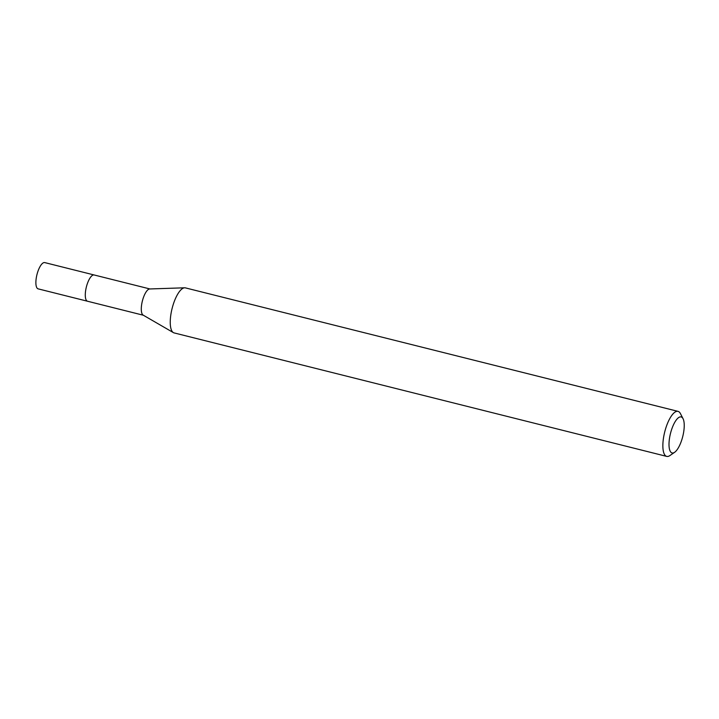 <?xml version="1.0" encoding="UTF-8"?>
<svg xmlns="http://www.w3.org/2000/svg" width="719" height="719" viewBox="0 0 719 719"><rect width="100%" height="100%" fill="white"/><g stroke="black" fill="none" stroke-linecap="round" stroke-linejoin="round"><path stroke-width="1.08" d="M44.794 262.606A13.544 4.611 104.1 0 0 44.731 262.588A13.544 4.611 104.1 0 0 44.668 262.579A13.544 4.611 104.1 0 0 36.939 274.694A13.544 4.611 104.1 0 0 38.143 288.858A13.544 4.611 104.1 0 0 38.206 288.876M87.61 301.261A13.544 4.611 -75.9 0 1 87.547 301.243A13.544 4.611 -75.9 0 1 86.343 287.079A13.544 4.611 -75.9 0 1 94.072 274.955A13.544 4.611 -75.9 0 1 94.135 274.973A13.544 4.611 104.1 0 0 94.072 274.955A13.544 4.611 104.1 0 0 86.343 287.079A13.544 4.611 104.1 0 0 87.547 301.243A13.544 4.611 104.1 0 0 87.61 301.261M173.405 332.627L143.135 315.111A13.544 4.611 -75.9 0 1 142.371 301.027A13.544 4.611 -75.9 0 1 149.687 288.966L184.639 287.798A23.215 7.9 104.1 0 0 172.102 308.478A23.215 7.9 104.1 0 0 173.405 332.627A23.215 7.9 104.1 0 0 174.124 332.915A23.215 7.9 104.1 0 0 174.232 332.942M94.198 274.991A13.544 4.611 104.1 0 0 94.135 274.973L44.731 262.588M185.52 287.915A23.215 7.9 104.1 0 0 185.412 287.879A23.215 7.9 104.1 0 0 185.304 287.861A23.215 7.9 104.1 0 0 184.639 287.798M674.629 452.296L669.901 455.567A23.215 7.9 -75.9 0 1 666.846 456.421A23.215 7.9 -75.9 0 1 666.738 456.403A23.215 7.9 -75.9 0 1 664.68 432.119A23.215 7.9 -75.9 0 1 677.927 411.34A23.215 7.9 -75.9 0 1 678.035 411.367A23.215 7.9 -75.9 0 1 680.426 413.587L683.05 418.71A18.568 6.318 -75.9 0 1 682.753 436.478A18.568 6.318 -75.9 0 1 674.629 452.296A18.568 6.318 -75.9 0 1 672.193 452.979A18.568 6.318 -75.9 0 1 670.432 433.656A18.568 6.318 -75.9 0 1 681.055 416.912A18.568 6.318 -75.9 0 1 683.05 418.71M143.333 315.228L38.143 288.858M149.92 288.957L94.135 274.973M666.738 456.403L174.124 332.915M678.035 411.367L185.412 287.879"/></g></svg>
